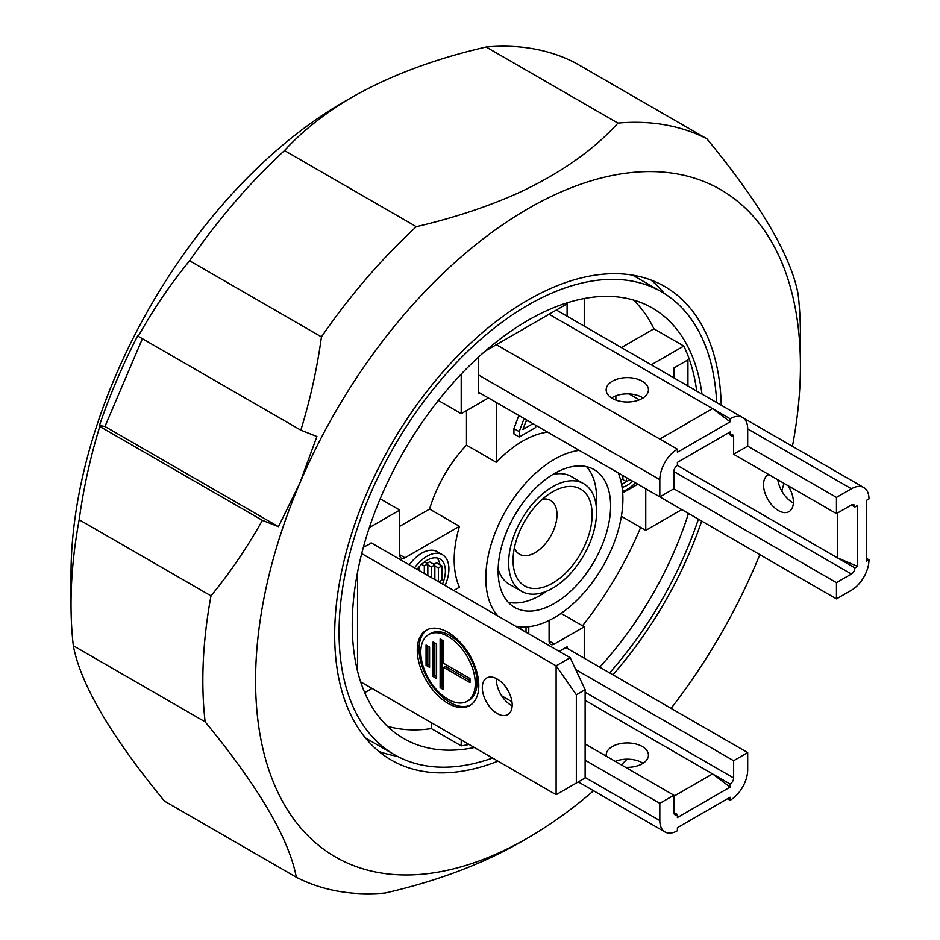 <?xml version="1.0" encoding="UTF-8"?>
<svg xmlns="http://www.w3.org/2000/svg" width="940" height="940" viewBox="0 0 940 940"><rect width="100%" height="100%" fill="white"/><g stroke="black" fill="none" stroke-linecap="round" stroke-linejoin="round"><path stroke-width="1.41" d="M643.077 397.949A21.127 12.197 -0 0 0 642.243 397.444A21.127 12.197 -0 0 0 611.529 397.949M642.243 381.205A21.127 12.197 -0 0 0 619.213 378.562A21.127 12.197 -0 0 0 606.171 389.83A21.127 12.197 -0 0 0 612.363 398.454A21.127 12.197 -0 0 0 635.393 401.098A21.127 12.197 -0 0 0 648.436 389.83A21.127 12.197 -0 0 0 642.243 381.205M549.089 314.242L712.543 408.606L659.821 439.051L496.367 344.674M659.821 439.051L677.399 449.191A24.851 14.347 120 0 0 659.821 479.635L659.821 496.884L673.874 488.765L673.874 471.516A4.97 2.867 -60 0 1 677.399 465.429L677.399 462.386L730.121 431.942L730.121 434.985A4.97 2.867 -60 0 1 732.601 434.738A4.97 2.867 -60 0 1 733.635 437.018L730.121 434.985M556.374 310.036L742.553 417.524A24.851 14.347 -60 0 0 730.121 418.758L712.543 408.606L730.121 421.802L677.399 452.234L677.399 449.191M742.553 417.524A24.851 14.347 -60 0 1 747.7 428.899L851.393 488.777A24.851 14.347 120 0 1 863.825 487.543A24.851 14.347 120 0 1 868.971 498.917L866.327 500.444L866.327 561.321L868.971 559.805A24.851 14.347 120 0 1 851.393 590.25L836.459 598.874L836.459 582.636L851.393 574.011L673.874 471.516M478.354 392.121L659.821 496.884M730.121 418.758L730.121 421.802M851.393 488.777L836.459 497.401L747.7 446.147L733.635 454.267L733.635 437.018M747.7 446.147L747.7 428.899M733.635 454.267L836.459 513.628L851.393 505.003A4.97 2.867 -60 0 1 853.884 504.757A4.97 2.867 -60 0 1 854.907 507.036L851.393 505.003M639.376 399.841L629.095 393.919M800.422 365.989L800.422 335.545A422.554 243.965 120 0 0 798.142 294.267C791.01 255.986 760.625 204.18 706.962 138.862A422.554 243.965 120 0 0 617.933 123.105C593.575 150.048 560.522 173.266 518.786 192.747C487.801 206.671 453.644 217.974 416.314 226.669A422.554 243.965 120 0 0 321.433 336.884C317.086 368.598 310.212 399.7 300.823 430.168L316.897 436.512L299.93 482.89A385.271 222.439 -60 0 1 527.998 208.704A385.271 222.439 -60 0 1 800.422 365.989A385.271 222.439 -60 0 1 792.42 446.312M783.925 483.313A385.271 222.439 -60 0 1 781.798 491.056M759.826 554.635A385.271 222.439 -60 0 1 671.078 708.361M627.004 759.179A385.271 222.439 -60 0 1 621.352 764.902M593.563 790.74A385.271 222.439 -60 0 1 527.998 837.846L518.786 843.168C480.634 864.718 436.148 881.332 385.329 893A422.554 243.965 120 0 1 296.312 877.243L164.5 801.139C110.979 736.055 80.582 684.261 73.32 645.733L205.132 721.838C258.653 786.909 289.05 838.715 296.312 877.243M664.322 293.503A273.411 157.861 120 0 0 650.891 279.979M612.927 674.791A273.411 157.861 120 0 0 701.687 521.066M721.25 405.222A273.411 157.861 120 0 0 664.709 286.488A273.411 157.861 120 0 0 527.998 300.024A273.411 157.861 120 0 0 349.386 540.97A273.411 157.861 120 0 0 391.298 760.061A273.411 157.861 120 0 0 497.977 761.141M416.314 226.669L284.491 150.564C302.68 130.731 325.404 112.823 352.664 96.832L343.453 102.154A385.271 222.439 120 0 0 71.029 574.011L71.029 604.455A422.554 243.965 120 0 0 73.32 645.733M79.171 519.75C83.531 488.036 90.404 456.934 99.781 426.466L262.377 520.337C247.197 547.456 230.065 572.636 210.995 595.854L79.171 519.75A422.554 243.965 120 0 0 71.029 604.455M99.781 426.466L99.44 425.526A397.69 229.607 -60 0 1 137.898 335.369L138.239 336.297C153.42 309.178 170.551 283.998 189.621 260.779L321.433 336.884M284.491 150.564A422.554 243.965 120 0 0 189.621 260.779M492.572 758.028A267.195 154.266 -60 0 1 394.401 754.679L368.034 739.451A267.195 154.266 -60 0 1 365.319 737.818M394.401 754.679A267.195 154.266 -60 0 1 353.44 540.559A267.195 154.266 -60 0 1 527.998 305.101A267.195 154.266 -60 0 1 661.596 291.87A267.195 154.266 -60 0 1 716.668 402.579M582.506 625.77A248.56 143.503 120 0 0 640.657 527.434M696.716 391.064A248.56 143.503 120 0 0 683.815 346.049L653.934 328.8A248.56 143.503 120 0 0 633.454 300.036M474.359 747.511A248.56 143.503 -60 0 1 403.718 738.534A248.56 143.503 -60 0 1 365.625 539.36A248.56 143.503 -60 0 1 527.998 320.329A248.56 143.503 -60 0 1 652.278 308.014A248.56 143.503 -60 0 1 701.992 394.107M688.468 513.428A248.56 143.503 -60 0 1 599.708 667.165M618.226 472.879A96.938 55.965 -60 0 1 554.365 617.639A96.938 55.965 -60 0 1 515.437 626.111M497.941 616.017A96.938 55.965 -60 0 1 493.676 536.74A96.938 55.965 -60 0 1 554.365 459.343A96.938 55.965 -60 0 1 579.252 450.378M496.367 402.52L496.367 462.386A96.938 55.965 -60 0 1 522.722 441.083A96.938 55.965 -60 0 1 547.62 432.106M496.367 462.386L466.487 445.137L466.487 410.639M399.7 526.318L429.58 509.069A96.938 55.965 -60 0 1 466.487 445.137M429.58 509.069L459.46 526.318L404.976 557.773A7.461 4.301 -60 0 1 401.239 558.137A7.461 4.301 -60 0 1 399.7 554.729L399.7 510.079L380.183 498.811M453.738 590.496L459.46 587.206A96.938 55.965 -60 0 1 459.46 526.318M409.253 564.811A31.067 17.942 -60 0 1 421.672 553.202A31.067 17.942 -60 0 1 437.206 551.663L442.47 554.718A31.067 17.942 -60 0 1 445.066 585.491M414.528 567.854A31.067 17.942 -60 0 1 426.936 556.257A31.067 17.942 -60 0 1 442.47 554.718M635.417 482.796A31.067 17.942 -60 0 1 627.297 489.282A31.067 17.942 -60 0 1 622.586 491.409M554.365 473.548A79.536 45.919 -60 0 1 594.127 469.612A79.536 45.919 -60 0 1 606.323 533.344A79.536 45.919 -60 0 1 554.365 603.433A79.536 45.919 -60 0 1 514.591 607.381A79.536 45.919 -60 0 1 502.406 543.637A79.536 45.919 -60 0 1 554.365 473.548M508.188 602.235A79.536 45.919 120 0 0 540.3 595.314A79.536 45.919 120 0 0 546.833 591.107M596.16 505.673A79.536 45.919 120 0 0 586.478 466.639M417.066 569.323A26.097 15.064 -60 0 1 426.936 560.311A26.097 15.064 -60 0 1 439.99 559.018A26.097 15.064 -60 0 1 442.529 584.022M439.897 564.752A26.097 15.064 120 0 0 437.088 557.961M632.667 481.21A26.097 15.064 -60 0 1 627.297 485.216A26.097 15.064 -60 0 1 622.116 487.355M621.599 484.3A26.097 15.064 120 0 0 623.784 483.195A26.097 15.064 120 0 0 626.263 481.574M521.536 591.295A62.134 35.873 -60 0 1 512.006 541.499A62.134 35.873 -60 0 1 552.603 486.744A62.134 35.873 -60 0 1 583.681 483.665A62.134 35.873 -60 0 1 593.199 533.462A62.134 35.873 -60 0 1 552.603 588.217A62.134 35.873 -60 0 1 521.536 591.295L509.233 584.187A62.134 35.873 -60 0 1 498.141 569.017M552.603 491.82L552.603 491.82A55.93 32.289 -60 0 1 592.153 514.65A55.93 32.289 -60 0 1 552.603 583.141A55.93 32.289 -60 0 1 513.064 560.311A55.93 32.289 -60 0 1 552.603 491.82L552.603 491.82M514.368 547.891A31.067 17.942 120 0 0 519.491 554.236A31.067 17.942 120 0 0 535.024 552.697A31.067 17.942 120 0 0 555.329 525.319A31.067 17.942 120 0 0 550.57 500.421A31.067 17.942 120 0 0 542.509 499.163M619.389 475.934L619.389 473.548M622.914 475.581L622.914 478.625L620.611 479.952M629.941 479.635L626.428 481.668L626.428 477.614M431.331 577.56L431.331 566.902L434.844 564.881L434.844 579.592M424.304 573.506L424.304 565.892L427.818 563.859L427.818 575.527M438.369 581.613L438.369 567.924L441.882 565.892L441.882 580.097L438.804 581.872M626.428 481.668L622.914 479.635L622.914 478.625M431.331 566.902L427.818 564.881M426.936 563.354L429.58 561.838L434.844 564.881M424.304 565.892L421.578 564.317M424.469 561.932L427.818 563.859M419.029 570.462L419.029 566.938M438.369 567.924L434.844 565.892M433.974 564.364L436.606 562.848L441.882 565.892M552.685 474.547A62.134 35.873 -60 0 1 571.367 476.556L583.681 483.665M687.939 385.999L687.939 359.903L673.874 368.022L673.874 377.88M535.694 425.221L535.694 427.512L519.209 437.018L519.209 431.625L524.097 418.523M532.992 423.67L522.875 429.51L526.494 419.91M363.357 547.292L371.57 543.062M528.774 626.698L528.774 633.818M526.024 632.232L526.024 626.921M584.245 658.235L584.245 626.78L554.365 644.029A7.461 4.301 -60 0 1 550.64 644.394A7.461 4.301 -60 0 1 549.089 640.986L549.089 620.459M681.782 509.574L645.757 530.371L621.399 516.319M645.757 530.371L645.757 488.765M637.849 484.206L622.703 492.948M615.876 400.099L615.876 395.811M651.279 364.826L683.815 346.049M621.399 347.577L653.934 328.8M519.209 431.625L513.945 428.581L513.945 433.974L519.209 437.018M513.945 428.581L518.821 415.48M525.812 421.731L527.716 420.627M485.275 351.078L567.102 303.832L567.102 316.228M479.67 392.873L478.354 393.637L478.354 357.259M584.245 326.121L584.245 298.521M438.346 400.475L461.211 413.682L488.459 397.949M461.211 374.108L461.211 413.682M357.517 671.043L357.517 572.366M399.7 510.079L369.326 527.622M364.72 692.639L372.017 688.421M520.748 629.189L520.748 626.874M559.194 651.385L567.102 646.814L567.102 648.341M387.397 726.221A248.56 143.503 120 0 0 431.331 728.606L461.211 745.855A248.56 143.503 120 0 0 469.084 744.468M461.211 739.921L461.211 745.855M431.331 728.606L431.331 722.672M584.245 626.78L561.062 613.397M698.397 519.162A267.195 154.266 -60 0 1 609.637 672.899M632.456 275.115A267.195 154.266 -60 0 1 635.24 276.654L661.596 291.87M352.664 96.832C390.793 75.294 435.279 58.679 486.121 47L617.933 123.105M706.962 138.862L575.139 62.757A422.554 243.965 120 0 0 486.121 47M300.823 430.168L138.239 336.297M518.786 843.157L527.998 837.846A385.271 222.439 -60 0 1 288.416 811.314A385.271 222.439 -60 0 1 299.93 482.89L278.452 526.67L104.951 426.502L99.44 425.526M278.452 526.67L262.377 520.337M104.951 426.502L142.398 338.706M378.75 751.342A273.411 157.861 120 0 0 397.173 756.218M210.995 595.854A422.554 243.965 120 0 0 205.132 721.838M606.253 756.183A21.127 12.197 180 0 1 606.171 755.137A21.127 12.197 180 0 1 619.213 743.869A21.127 12.197 180 0 1 642.243 746.513A21.127 12.197 180 0 1 648.436 755.137A21.127 12.197 180 0 1 625.511 767.298M615.23 761.365A21.127 12.197 180 0 1 642.243 762.751A21.127 12.197 180 0 1 643.077 763.257M727.49 798.777L730.121 800.293A24.851 14.347 120 0 0 747.7 769.848L747.7 752.599L733.635 760.718L733.635 777.968A4.97 2.867 -60 0 1 730.121 784.054L730.121 787.109L677.399 817.542L677.399 814.498A4.97 2.867 -60 0 1 674.908 814.745A4.97 2.867 -60 0 1 673.874 812.477L677.399 814.498M578.276 781.916L664.968 831.971A24.851 14.347 -60 0 0 677.399 830.737L677.399 827.693L730.121 797.249L730.121 800.293M664.968 831.971A24.851 14.347 -60 0 1 659.821 820.585L585.127 777.462M673.874 796.239L712.543 773.914L730.121 787.109M565.786 647.578L747.7 752.599M659.821 820.585L659.821 803.336L673.874 795.216L673.874 812.477M659.821 803.336L585.127 760.213M730.121 784.054L585.127 700.347M575.703 669.539L733.635 760.718M673.874 795.216L585.127 743.975M511.947 701.734L501.678 695.8M497.237 713.53A21.127 12.197 60 0 1 483.442 694.918A21.127 12.197 60 0 1 486.673 677.987A21.127 12.197 60 0 1 497.237 679.033A21.127 12.197 60 0 1 511.043 697.656A21.127 12.197 60 0 1 507.812 714.576A21.127 12.197 60 0 1 497.237 713.53M512.159 705.881A21.127 12.197 60 0 1 511.301 705.411A21.127 12.197 60 0 1 496.39 678.562M448.028 703.39A43.499 25.11 60 0 1 419.616 665.062A43.499 25.11 60 0 1 426.278 630.2A43.499 25.11 60 0 1 448.028 632.35A43.499 25.11 60 0 1 476.451 670.69A43.499 25.11 60 0 1 469.777 705.541A43.499 25.11 60 0 1 448.028 703.39M427.183 629.73A43.499 25.11 -120 0 0 421.613 664.839A43.499 25.11 -120 0 0 449.79 702.368A43.499 25.11 -120 0 0 470.635 705M428.769 634.512L430.52 633.49A38.528 22.243 60 0 1 449.79 635.405A38.528 22.243 60 0 1 474.959 669.351A38.528 22.243 60 0 1 469.048 700.218L467.298 701.24A38.528 22.243 60 0 1 448.028 699.325A38.528 22.243 60 0 1 422.859 665.379A38.528 22.243 60 0 1 428.769 634.512A38.528 22.243 60 0 1 448.028 636.415A38.528 22.243 60 0 1 473.196 670.361A38.528 22.243 60 0 1 467.298 701.24M361.7 553.59L556.116 665.837L570.181 657.718L371.136 542.803M360.631 681.852L556.116 794.711L585.127 777.968L585.127 689.69L570.181 657.718M556.116 794.711L556.116 665.837L576.337 694.766L576.337 783.043M585.127 689.69L576.337 694.766M429.58 647.073L429.58 667.365L426.055 665.332L426.055 645.04L429.58 647.073M436.606 644.029L436.606 678.527L433.093 676.495L433.093 641.996L436.606 644.029M443.633 667.365L443.633 689.69L440.12 687.657L440.12 638.953L443.633 640.986L443.633 663.299L470 678.527L470 682.581L443.633 667.365L445.396 666.354L470 680.56M426.055 665.332L427.818 664.322L429.58 665.332M427.818 646.05L427.818 664.322M433.093 676.495L434.844 675.484L436.606 676.495M434.844 643.007L434.844 675.484M440.12 687.657L441.882 686.647L443.633 687.657M441.882 639.964L441.882 686.647M788.084 485.71A21.127 12.197 60 0 1 789.013 511.63A21.127 12.197 60 0 1 778.449 510.585A21.127 12.197 60 0 1 764.655 491.973A21.127 12.197 60 0 1 767.886 475.041A21.127 12.197 60 0 1 768.826 474.594M777.815 479.776A21.127 12.197 -120 0 0 792.514 502.477A21.127 12.197 -120 0 0 793.372 502.935M854.907 507.036L857.55 505.52L857.55 566.397L837.329 557.773L837.329 513.123M677.388 465.429L854.907 567.924A4.97 2.867 -60 0 1 851.393 574.011M836.459 497.401L836.459 513.628M857.55 566.397L854.907 567.924M673.874 488.777L836.459 582.636M866.327 558.278L868.971 559.805M645.757 488.777L836.459 598.874M478.354 374.872L659.821 479.635M399.7 554.729L404.976 557.773M549.089 640.986L554.365 644.029M585.127 692.228L733.635 777.968M742.694 417.607L863.825 487.543"/></g></svg>
